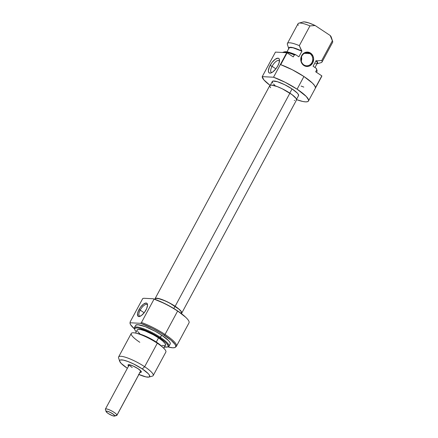 <?xml version="1.0" encoding="UTF-8"?>
<svg xmlns="http://www.w3.org/2000/svg" width="438" height="438" viewBox="0 0 438 438"><rect width="100%" height="100%" fill="white"/><g stroke="black" fill="none" stroke-linecap="round" stroke-linejoin="round"><path stroke-width="0.66" d="M279.488 61.074A7.035 2.776 -56.5 0 0 272.064 66.319L270.082 65.448A8.672 3.422 123.5 0 1 275.896 58.834A8.672 3.422 123.5 0 1 279.504 59.94A8.672 3.422 123.5 0 1 277.812 65.859L279.061 62.984L279.439 59.557L278.65 58.369L277.971 58.183L275.146 59.333L271.916 62.607L269.37 66.91L268.368 70.792L268.751 72.478L269.25 72.943L270.755 73.026L272.754 71.98L275.978 68.706L277.812 65.859A8.672 3.422 123.5 0 1 270.843 72.998A8.672 3.422 123.5 0 1 270.082 65.448L272.064 66.319A7.035 2.776 123.5 0 1 279.088 60.619A7.035 2.776 123.5 0 1 279.488 61.074M275.874 68.843L272.064 66.319L275.874 68.843M303.868 64.901A6.548 5.858 93 0 0 311.922 62.585A6.548 5.858 93 0 0 309.94 53.622L310.537 53.075A7.2 6.444 -87 0 1 312.71 62.93A7.2 6.444 -87 0 1 303.857 65.476L303.868 64.901A6.548 5.858 -87 0 1 301.311 57.389A6.548 5.858 -87 0 1 307.252 52.724A6.548 5.858 -87 0 1 309.94 53.622A6.548 5.858 -87 0 1 312.502 61.134A6.548 5.858 -87 0 1 306.556 65.799A6.548 5.858 -87 0 1 303.868 64.901L303.857 65.476L306.222 66.406L308.735 66.248L309.929 65.76L312.71 62.93L313.641 58.867L313.039 56.152L310.537 53.075L308.171 52.144L305.658 52.303L304.465 52.79L302.439 54.482L300.824 58.27L301.355 62.399L303.857 65.476A7.2 6.444 -87 0 1 301.683 55.621A7.2 6.444 -87 0 1 310.537 53.075L309.94 53.622L304.481 53.332L309.94 53.622A6.548 5.858 93 0 0 301.892 55.938A6.548 5.858 93 0 0 303.868 64.901M301.475 56.869A6.548 5.858 -87 0 1 301.251 61.057A6.548 5.858 93 0 0 301.475 56.869M298.502 95.687L298.185 94.165L297.282 93.059L292.058 88.919L289.814 93.091L292.058 88.919A14.892 3.099 -151.7 0 0 272.31 81.506L270.317 85.202M286.731 52.708L273.526 77.23A26.187 5.448 28.3 0 1 297.095 89.188L303.923 76.502A26.187 5.448 -151.7 0 0 280.72 64.676L287.098 52.834A26.187 5.448 -151.7 0 0 286.731 52.708L275.436 52.106L286.731 52.708L273.526 77.23L285.291 82.349L297.095 89.188A26.187 5.448 28.3 0 1 308.483 100.981A26.187 5.448 28.3 0 1 296.592 99.64L302.817 101.485L305.478 101.862L307.372 101.725L308.418 101.09L308.582 99.968L306.266 96.469L297.095 89.188L303.923 76.502L312.387 83.067L314.687 85.722L315.459 87.704A26.187 5.448 -151.7 0 0 303.923 76.502L292.332 69.768L280.72 64.676L287.098 52.834A26.187 5.448 -151.7 0 0 286.731 52.708M321.623 76.562L315.459 87.704L321.831 75.867L315.678 71.783L321.831 75.867A26.187 5.448 -151.7 0 1 321.689 76.453L308.483 100.981M331.281 37.181L330.203 35.505L332.371 40.772L321.749 60.504A19.639 4.09 28.3 0 1 321.996 62.076L332.623 42.338A19.639 4.09 -151.7 0 0 332.371 40.772L321.749 60.504L316.537 60.877A16.37 3.405 28.3 0 1 316.986 63.784L317.66 63.187L317.479 62.212L316.116 60.597L313.077 66.237L316.165 68.279L313.077 66.237L316.116 60.597L316.537 60.877L321.749 60.504A19.639 4.09 -151.7 0 1 321.185 62.629L316.92 63.8M288.888 48.952L288.713 47.977L289.31 47.408L292.661 47.583L298.234 49.45L301.924 51.191L292.94 47.758L289.562 47.578L288.992 48.175M314.988 67.501L317.309 63.187A16.042 3.34 -151.7 0 0 316.116 60.597L317.38 62.99M316.652 69.368L316.165 68.279L316.74 69.812L315.678 71.783L316.74 69.812A19.639 4.09 28.3 0 1 317.002 70.398L316.592 69.138A18.659 3.882 -151.7 0 0 316.165 68.279L316.74 69.812A19.639 4.09 -151.7 0 1 316.986 71.378L316.482 72.319M282.62 52.489A19.639 4.09 -151.7 0 1 294.314 54.942L293.252 56.918L287.098 52.834L293.252 56.918L294.314 54.942L295.803 54.783L298.886 56.825L295.803 54.783A18.659 3.882 -151.7 0 0 284.486 51.848L283.205 52.204A19.639 4.09 28.3 0 1 294.314 54.942L295.803 54.783L290.082 52.62L285.861 51.75L284.486 51.848M287.656 45.021A19.639 4.09 28.3 0 1 287.41 43.45A19.639 4.09 28.3 0 1 299.324 45.64L309.951 25.908L315.157 25.535L330.203 35.505L315.157 25.535L308.894 22.951L304.311 21.9L302.97 22.031M288.741 48.574A16.37 3.405 28.3 0 1 301.497 50.907L299.324 45.64L309.951 25.908A19.639 4.09 -151.7 0 0 298.037 23.718L287.41 43.45M315.47 63.729L316.811 63.587M288.757 48.64L287.394 44.43A19.639 4.09 -151.7 0 1 299.324 45.64L301.924 51.191L298.886 56.825L301.924 51.191A16.042 3.34 -151.7 0 0 289.064 47.977L286.967 51.87M262.225 76.634L275.436 52.106L262.225 76.634L273.526 77.23L262.225 76.634A26.187 5.448 28.3 0 0 270.032 85.339L263.857 79.864L262.225 76.634M296.548 99.327L298.541 95.626A14.892 3.099 -151.7 0 0 292.058 88.919L284.607 84.66L277.424 81.714L272.945 81.079L272.348 81.446L272.666 82.968M273.569 84.074L274.927 85.35M303.791 87.085L301.065 86.051M331.27 37.153A16.37 3.405 -151.7 0 0 330.203 35.505L332.371 40.772A19.639 4.09 28.3 0 1 332.639 41.364L331.27 37.153M315.157 25.535A16.37 3.405 -151.7 0 0 303.107 21.988L298.842 23.165A19.639 4.09 28.3 0 1 309.951 25.908L315.157 25.535M298.283 25.289A19.639 4.09 28.3 0 1 298.842 23.165M271.883 72.544A7.035 2.776 123.5 0 1 271.314 72.352A7.035 2.776 123.5 0 1 272.064 66.319A7.035 2.776 -56.5 0 0 271.883 72.544M155.03 298.732A15.171 3.159 28.3 0 0 154.981 299.357L155.068 298.672L155.676 298.3L160.242 298.946L167.557 301.941L175.151 306.282L289.907 93.157A15.171 3.159 -151.7 0 0 269.786 85.602L155.03 298.732A15.171 3.159 28.3 0 1 175.151 306.282L179.082 309.206L181.387 311.626L181.808 312.529L181.71 313.181L181.102 313.548M270.629 87.731L269.731 86.193L269.824 85.541L271.527 85.092L277.243 86.587L282.313 88.815L292.047 94.652L296.143 98.495L296.471 100.05M294.769 100.499L294.265 100.455M181.748 313.115L296.504 99.99A15.171 3.159 -151.7 0 0 289.907 93.157L175.151 306.282A15.171 3.159 28.3 0 1 181.748 313.115A15.171 3.159 28.3 0 1 181.255 313.504M140.182 310.131A6.877 2.716 -56.5 0 0 140.28 316.209A6.877 2.716 123.5 0 1 139.448 316.022A6.877 2.716 123.5 0 1 140.182 310.131L144.168 312.77L140.182 310.131A6.877 2.716 123.5 0 1 147.042 304.563A6.877 2.716 123.5 0 1 147.54 305.259A6.877 2.716 -56.5 0 0 144.48 305.083A6.877 2.716 -56.5 0 0 140.182 310.131L138.994 309.611L140.182 310.131M145.991 309.984A7.857 3.099 123.5 0 1 139.684 316.444A7.857 3.099 123.5 0 1 138.994 309.611L137.559 313.4L137.789 315.973L138.851 316.559L141.408 315.524L144.332 312.557L146.637 308.659L147.546 305.144L147.195 303.616L146.133 303.03L143.576 304.065L140.653 307.033L138.994 309.611A7.857 3.099 123.5 0 1 144.255 303.622A7.857 3.099 123.5 0 1 147.524 304.618A7.857 3.099 123.5 0 1 145.991 309.984M139.689 372.223L140.998 372.295L141.14 371.336L138.047 368.686A7.528 1.566 28.3 0 1 141.326 371.703A7.528 1.566 28.3 0 1 140.089 372.295M142.75 298.524L143.883 298.273L153.245 298.765L143.883 298.273L142.75 298.524L130.163 321.897L142.75 298.524M175.386 347.257L176.153 346.584A26.187 5.448 -151.7 0 0 165.033 334.451L177.614 311.079A26.187 5.448 28.3 0 1 186.166 317.731L185.575 317.15A25.207 5.245 -151.7 0 0 177.346 310.75L177.614 311.079L165.033 334.451A26.187 5.448 -151.7 0 0 141.463 322.499L140.669 323.326A25.831 5.376 28.3 0 1 164.414 335.289L165.033 334.451L164.414 335.289A25.831 5.376 28.3 0 1 175.386 347.257A25.831 5.376 28.3 0 1 167.869 346.885L172.687 347.794L174.554 347.662L175.583 347.027L175.748 345.921L175.03 344.383L171.11 340.266L161.622 333.504L152.479 328.396L140.669 323.326L130.048 322.762L140.669 323.326L141.463 322.499A26.187 5.448 28.3 0 1 165.033 334.451A26.187 5.448 28.3 0 1 176.421 346.25L189.002 322.877A26.187 5.448 -151.7 0 0 177.614 311.079A26.187 5.448 -151.7 0 0 154.05 299.127L141.463 322.499L154.05 299.127A26.187 5.448 28.3 0 1 177.614 311.079L171.455 307.126L165.137 303.742L153.245 298.765A25.207 5.245 -151.7 0 1 177.346 310.75L185.613 317.189M170.152 344.071L170.273 343.228L169.73 342.062L168.537 340.605L161.66 335.147L160.445 337.402A19.639 4.09 -151.7 0 0 142.251 328.259A19.639 4.09 -151.7 0 0 134.384 328.604L134.658 329.442A18.987 3.953 28.3 0 1 142.262 329.108A18.987 3.953 28.3 0 1 159.848 337.95L161.66 335.147A19.639 4.09 -151.7 0 0 135.61 325.368L134.4 327.624A19.639 4.09 28.3 0 1 160.445 337.402A19.639 4.09 28.3 0 1 168.986 346.244A19.639 4.09 28.3 0 1 167.699 346.891M163.998 346.863L167.3 347.038L168.061 346.578L168.176 345.763L166.5 343.228L164.77 341.602L159.848 337.95A18.987 3.953 28.3 0 1 167.321 347.033L168.176 346.797A19.639 4.09 -151.7 0 0 160.445 337.402L159.848 337.95L153.639 334.227L147.091 331.002L138.78 328.133L136.848 327.859L134.718 328.423L134.597 329.234L135.123 330.367L136.278 331.769A18.987 3.953 28.3 0 1 134.658 329.442M162.137 346.666L158.709 343.726L156.404 342.116L157.308 343.217L156.404 342.116A16.37 3.405 -151.7 0 0 138.364 333.679L135.66 333.094A19.639 4.09 28.3 0 1 157.308 343.217A19.639 4.09 -151.7 0 0 131.263 333.444L118.61 356.943A19.639 4.09 28.3 0 1 144.655 366.721A19.639 4.09 -151.7 0 0 126.467 357.578A19.639 4.09 -151.7 0 0 118.594 357.923L119.689 361.29A17.022 3.542 28.3 0 1 126.511 360.989A17.022 3.542 28.3 0 1 142.273 368.911L144.655 366.721L157.308 343.217L144.655 366.721A19.639 4.09 28.3 0 1 153.196 375.569L165.854 352.064A19.639 4.09 -151.7 0 0 157.308 343.217A19.639 4.09 28.3 0 1 163.724 348.205L161.748 346.272A16.37 3.405 -151.7 0 0 156.404 342.116L148.214 337.435L142.739 335.032L138.238 333.652M139.81 342.292A19.639 4.09 28.3 0 1 135.66 333.094M138.545 374.337L145.996 376.91L148.953 377.063L149.637 376.647L149.27 374.906L148.241 373.647L142.273 368.911A17.022 3.542 28.3 0 1 148.98 377.058L152.391 376.116A19.639 4.09 -151.7 0 0 144.655 366.721L142.273 368.911L133.754 364.044L128.066 361.547L123.385 360.113L120.428 359.954L119.744 360.37L119.64 361.098L121.14 363.376L127.108 368.106A17.022 3.542 28.3 0 0 127.376 368.287L127.108 368.106A17.022 3.542 28.3 0 1 119.689 361.29M134.57 329.053A19.639 4.09 28.3 0 1 134.4 327.624M163.801 348.281L165.509 345.106A16.042 3.34 -151.7 0 0 158.534 337.879L156.295 342.04L158.534 337.879A16.042 3.34 -151.7 0 0 137.264 329.896L135.556 333.072M181.233 313.488L181.502 312.984A14.892 3.099 -151.7 0 0 175.025 306.277L173.82 308.516L175.025 306.277A14.892 3.099 -151.7 0 0 155.276 298.864L155.003 299.368M132.227 367.509A6.548 1.363 28.3 0 1 129.347 364.734A6.548 1.363 -151.7 0 0 132.227 367.509M130.102 322.33L130.031 322.839A25.831 5.376 28.3 0 0 134.482 328.905L130.601 324.689L130.113 323.622L130.163 321.897M168.986 346.244L170.201 343.989A19.639 4.09 -151.7 0 0 161.66 335.147L155.238 331.292L145.263 326.644L137.866 324.706L135.66 325.286M181.469 313.044L181.146 311.522L178.885 309.146L170.158 303.353L165.016 300.824L158.496 298.574L155.906 298.437L155.309 298.804L155.216 299.444M128.558 366.086A7.528 1.566 28.3 0 1 128.372 364.728A7.528 1.566 28.3 0 1 138.047 368.686L132.988 365.933L129.692 364.794L128.082 364.909L128.695 366.239M162.044 345.412L164.83 345.56M165.471 345.166L165.126 343.523L162.69 340.967L158.534 337.879L153.289 334.731L145.148 330.936L140.735 329.584L137.948 329.436L137.302 329.83L137.203 330.515M137.647 331.473L140.083 334.03M148.98 377.058A17.022 3.542 28.3 0 1 138.906 374.49M167.321 347.033A18.987 3.953 28.3 0 1 164.507 346.967M105.47 409.607A6.548 1.363 28.3 0 1 105.361 409.273L106.051 411.413A4.911 1.024 28.3 0 1 110.36 412.437A4.911 1.024 28.3 0 1 114.756 415.815L116.962 415.142A6.548 1.363 -151.7 0 0 111.099 410.636A6.548 1.363 -151.7 0 0 105.361 409.273A6.548 1.363 28.3 0 1 105.399 409.103A6.548 1.363 28.3 0 1 111.455 410.822A6.548 1.363 28.3 0 1 116.962 415.142L140.79 370.893L116.962 415.142A6.548 1.363 28.3 0 1 116.924 415.312L140.822 370.931M106.051 411.413L107.294 411.227L110.36 412.437L113.447 414.343L114.756 415.815L114.044 416.1L112.112 415.547L108.027 413.373L106.144 411.687L105.361 409.273A6.548 1.363 -151.7 0 0 105.394 409.431L106.078 411.534A4.911 1.024 28.3 0 1 106.051 411.413M114.526 416.084L116.656 415.492A6.548 1.363 -151.7 0 0 116.962 415.142L114.756 415.815A4.911 1.024 28.3 0 1 114.526 416.084A4.911 1.024 28.3 0 1 109.916 414.518A4.911 1.024 28.3 0 1 106.078 411.534M105.399 409.103L129.292 364.723"/></g></svg>

